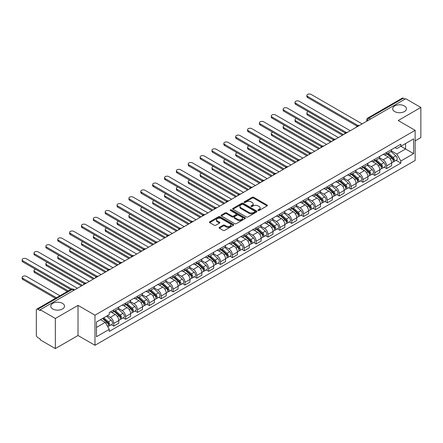 <?xml version="1.0" encoding="UTF-8"?>
<svg xmlns="http://www.w3.org/2000/svg" width="443" height="443" viewBox="0 0 443 443"><rect width="100%" height="100%" fill="white"/><g stroke="black" fill="none" stroke-linecap="round" stroke-linejoin="round"><path stroke-width="0.66" d="M258.119 210.469A0.736 0.426 0 0 0 259.166 210.469L267.101 205.89A1.058 0.609 0 0 0 267.406 205.458A1.058 0.609 0 0 0 267.101 205.026L253.662 197.273A1.058 0.609 0 0 0 252.167 197.273L244.237 201.847A0.736 0.426 0 0 0 244.021 202.152A0.736 0.426 0 0 0 244.237 202.451A0.736 0.426 0 0 0 245.284 202.451L246.308 201.858A3.378 1.949 0 0 1 251.087 201.858L252.205 202.506A3.378 1.949 0 0 1 253.197 203.885A3.378 1.949 0 0 1 252.205 205.264L251.181 205.857A0.736 0.426 0 0 0 250.965 206.161A0.736 0.426 0 0 0 251.181 206.46A0.736 0.426 0 0 0 252.222 206.46L253.252 205.868A3.378 1.949 0 0 1 258.031 205.868L259.149 206.516A3.378 1.949 0 0 1 260.135 207.894A3.378 1.949 0 0 1 259.149 209.273L258.119 209.866A0.736 0.426 0 0 0 257.904 210.17A0.736 0.426 0 0 0 258.119 210.469L258.119 209.866M62.496 303.366A6.883 3.976 0 0 0 54.998 302.503A6.883 3.976 0 0 0 50.746 306.174A6.883 3.976 0 0 0 52.761 308.987A6.883 3.976 0 0 0 60.265 309.845A6.883 3.976 0 0 0 64.512 306.174A6.883 3.976 0 0 0 62.496 303.366M404.42 105.955A6.883 3.976 0 0 0 396.922 105.096A6.883 3.976 0 0 0 392.67 108.768A6.883 3.976 0 0 0 394.691 111.575A6.883 3.976 0 0 0 402.189 112.439A6.883 3.976 0 0 0 406.441 108.768A6.883 3.976 0 0 0 404.42 105.955M219.396 227.353A1.058 0.609 0 0 0 219.091 227.785A1.058 0.609 0 0 0 219.396 228.217L223.167 230.393A1.058 0.609 0 0 0 224.662 230.393L233.467 225.304A1.058 0.609 0 0 0 233.777 224.878A1.058 0.609 0 0 0 233.467 224.446L220.033 216.688A1.058 0.609 0 0 0 218.537 216.688L209.733 221.771A1.058 0.609 0 0 0 209.423 222.203A1.058 0.609 0 0 0 209.733 222.635L214.285 225.266A1.058 0.609 0 0 0 215.78 225.266L219.545 223.089A1.058 0.609 0 0 0 219.855 222.657A1.058 0.609 0 0 0 219.545 222.225L217.291 220.919A2.824 1.628 0 0 1 216.461 219.767A2.824 1.628 0 0 1 218.205 218.261A2.824 1.628 0 0 1 221.284 218.615L230.127 223.721A2.824 1.628 0 0 1 230.958 224.878A2.824 1.628 0 0 1 229.214 226.384A2.824 1.628 0 0 1 226.135 226.03L224.662 225.177A1.058 0.609 0 0 0 223.167 225.177L219.396 227.353L219.396 228.217M94.974 315.178L78.012 305.388L55.347 318.467L40.213 309.735L405.716 98.711L420.85 107.45L398.185 120.535L415.146 130.325L94.974 315.178L94.974 345.296L415.146 160.449L415.146 130.325M246.386 216.987A1.058 0.609 0 0 0 247.875 216.987L256.685 211.904A1.058 0.609 0 0 0 256.995 211.472A1.058 0.609 0 0 0 256.685 211.04L243.246 203.282A1.058 0.609 0 0 0 241.756 203.282L232.946 208.371A1.058 0.609 0 0 0 232.636 208.797A1.058 0.609 0 0 0 232.946 209.229L246.386 216.987M230.665 210.63A0.736 0.426 0 0 1 231.418 210.735L231.418 209.855L245.079 217.74A1.058 0.609 0 0 1 245.389 218.172A1.058 0.609 0 0 1 245.079 218.604L236.269 223.693A1.058 0.609 0 0 1 234.773 223.693L221.339 215.935L221.339 215.071A1.058 0.609 0 0 0 221.029 215.503A1.058 0.609 0 0 0 221.339 215.935M221.339 215.071L225.11 212.895A1.058 0.609 0 0 1 226.6 212.895L232.049 216.04A1.058 0.609 0 0 0 233.544 216.04L236.047 214.595A1.058 0.609 0 0 0 236.352 214.163A1.058 0.609 0 0 0 236.047 213.736L230.371 210.458A0.736 0.426 0 0 1 230.155 210.159A0.736 0.426 0 0 1 230.609 209.76A0.736 0.426 0 0 1 231.418 209.855M55.347 318.467L55.347 348.591L40.213 339.853L40.213 338.973L37.854 337.616A2.149 1.24 -120 0 1 36.337 334.98L36.337 310.128A2.149 1.24 -120 0 1 36.78 309.142L71.234 289.251A2.149 1.24 60 0 1 72.309 289.357L37.854 309.247A2.149 1.24 -120 0 0 36.78 309.142M415.146 140.863L420.85 137.568L420.85 107.45M55.347 348.591L78.012 335.506L94.974 345.296M40.213 309.735L40.213 310.609L37.854 309.247M370.503 119.04L368.908 118.12A2.149 1.24 60 0 0 367.834 118.015L402.283 98.124A2.149 1.24 60 0 1 403.357 98.23L368.908 118.12A2.149 1.24 120 0 0 367.385 120.756L367.385 120.839M404.957 99.149L403.357 98.23M386.628 152.409A4.945 2.857 60 0 1 385.604 154.635L390.621 151.733A4.945 2.857 -120 0 0 391.645 149.512M379.501 157.741L383.129 159.829A4.945 2.857 60 0 1 386.628 165.892L391.645 162.991A4.945 2.857 -120 0 0 388.146 156.933L384.557 154.862M391.645 162.991L391.645 165.671L386.628 168.567L384.219 167.183M385.604 154.635A4.945 2.857 60 0 1 383.167 154.408M386.628 165.892L386.628 168.567M374.761 159.258A4.945 2.857 60 0 1 373.737 161.479L378.759 158.583A4.945 2.857 -120 0 0 379.784 156.362M372.358 174.027L374.761 175.417L379.784 172.521L379.784 169.841A4.945 2.857 -120 0 0 376.284 163.783L372.69 161.712M373.737 161.479A4.945 2.857 60 0 1 371.3 161.258M367.64 164.586L371.267 166.679A4.945 2.857 60 0 1 374.761 172.742L374.761 175.417M362.9 166.108A4.945 2.857 60 0 1 361.876 168.329L366.893 165.433A4.945 2.857 -120 0 0 367.917 163.212M360.491 180.877L362.9 182.267L367.917 179.371L367.917 176.691A4.945 2.857 -120 0 0 364.417 170.633L360.829 168.556M361.876 168.329A4.945 2.857 60 0 1 359.439 168.107M355.773 171.435L359.4 173.529A4.945 2.857 60 0 1 362.9 179.592L362.9 182.267M351.033 172.958A4.945 2.857 60 0 1 350.009 175.179L355.031 172.283A4.945 2.857 -120 0 0 356.056 170.062M348.63 187.727L351.033 189.117L356.056 186.221L356.056 183.54A4.945 2.857 -120 0 0 352.556 177.482L348.962 175.406M350.009 175.179A4.945 2.857 60 0 1 347.572 174.957M343.912 178.285L347.539 180.379A4.945 2.857 60 0 1 351.033 186.442L351.033 189.117M339.172 179.808A4.945 2.857 60 0 1 338.147 182.029L343.164 179.133A4.945 2.857 -120 0 0 344.189 176.912M336.763 194.577L339.172 195.967L344.189 193.07L344.189 190.39A4.945 2.857 -120 0 0 340.695 184.332L337.101 182.256M338.147 182.029A4.945 2.857 60 0 1 335.711 181.807M332.045 185.135L335.672 187.228A4.945 2.857 60 0 1 339.172 193.292L339.172 195.967M327.305 186.658A4.945 2.857 60 0 1 326.281 188.879L331.303 185.982A4.945 2.857 -120 0 0 332.328 183.762M324.902 201.427L327.305 202.816L332.328 199.92L332.328 197.24A4.945 2.857 -120 0 0 328.828 191.182L325.234 189.106M326.281 188.879A4.945 2.857 60 0 1 323.85 188.657M320.184 191.985L323.811 194.078A4.945 2.857 60 0 1 327.305 200.136L327.305 202.816M315.444 193.508A4.945 2.857 60 0 1 314.419 195.728L319.436 192.832A4.945 2.857 -120 0 0 320.461 190.612M313.035 208.276L315.444 209.666L320.461 206.77L320.461 204.09A4.945 2.857 -120 0 0 316.966 198.032L313.373 195.956M314.419 195.728A4.945 2.857 60 0 1 311.983 195.507M308.317 198.835L311.944 200.928A4.945 2.857 60 0 1 315.444 206.986L315.444 209.666M303.577 200.358A4.945 2.857 60 0 1 302.552 202.578L307.575 199.682A4.945 2.857 -120 0 0 308.599 197.462M301.174 215.126L303.577 216.516L308.599 213.62L308.599 210.94A4.945 2.857 -120 0 0 305.1 204.882L301.506 202.805M302.552 202.578A4.945 2.857 60 0 1 300.121 202.357M296.456 205.685L300.083 207.778A4.945 2.857 60 0 1 303.577 213.836L303.577 216.516M291.715 207.208A4.945 2.857 60 0 1 290.691 209.428L295.708 206.532A4.945 2.857 -120 0 0 296.732 204.312M289.307 221.976L291.715 223.366L296.732 220.47L296.732 217.79A4.945 2.857 -120 0 0 293.238 211.732L289.644 209.655M290.691 209.428A4.945 2.857 60 0 1 288.255 209.207M284.594 212.535L288.216 214.628A4.945 2.857 60 0 1 291.715 220.686L291.715 223.366M279.849 214.058A4.945 2.857 60 0 1 278.824 216.278L283.847 213.382A4.945 2.857 -120 0 0 284.871 211.161M277.445 228.826L279.849 230.216L284.871 227.32L284.871 224.64A4.945 2.857 -120 0 0 281.371 218.582L277.778 216.505M278.824 216.278A4.945 2.857 60 0 1 276.393 216.057M272.727 219.385L276.354 221.478A4.945 2.857 60 0 1 279.849 227.536L279.849 230.216M267.987 220.907A4.945 2.857 60 0 1 266.963 223.128L271.98 220.232A4.945 2.857 -120 0 0 273.004 218.011M265.579 235.676L267.987 237.066L273.004 234.17L273.004 231.49A4.945 2.857 -120 0 0 269.51 225.432L265.916 223.355M266.963 223.128A4.945 2.857 60 0 1 264.526 222.907M260.866 226.235L264.488 228.328A4.945 2.857 60 0 1 267.987 234.386L267.987 237.066M256.12 227.757A4.945 2.857 60 0 1 255.096 229.978L260.119 227.082A4.945 2.857 -120 0 0 261.143 224.861M253.717 242.526L256.126 243.916L261.143 241.02L261.143 238.34A4.945 2.857 -120 0 0 257.643 232.282L254.049 230.205M255.096 229.978A4.945 2.857 60 0 1 252.665 229.756M248.999 233.084L252.626 235.178A4.945 2.857 60 0 1 256.126 241.236L256.126 243.916M244.259 234.607A4.945 2.857 60 0 1 243.235 236.828L248.252 233.932A4.945 2.857 -120 0 0 249.276 231.711M241.85 249.376L244.259 250.766L249.276 247.864L249.276 245.189A4.945 2.857 -120 0 0 245.782 239.131L242.188 237.055M243.235 236.828A4.945 2.857 60 0 1 240.798 236.606M237.138 239.934L240.759 242.028A4.945 2.857 60 0 1 244.259 248.086L244.259 250.766M232.398 241.457A4.945 2.857 60 0 1 231.373 243.678L236.39 240.782A4.945 2.857 -120 0 0 237.415 238.555M229.989 256.226L232.398 257.616L237.415 254.714L237.415 252.039A4.945 2.857 -120 0 0 233.915 245.981L230.321 243.905M231.373 243.678A4.945 2.857 60 0 1 228.937 243.456M225.271 246.784L228.898 248.877A4.945 2.857 60 0 1 232.398 254.935L232.398 257.616M220.531 248.307A4.945 2.857 60 0 1 219.506 250.528L224.523 247.626A4.945 2.857 -120 0 0 225.548 245.405M218.122 263.076L220.531 264.465L225.553 261.564L225.553 258.889A4.945 2.857 -120 0 0 222.054 252.826L218.46 250.755M219.506 250.528A4.945 2.857 60 0 1 217.07 250.301M213.41 253.634L217.031 255.727A4.945 2.857 60 0 1 220.531 261.785L220.531 264.465M208.67 255.157A4.945 2.857 60 0 1 207.645 257.377L212.662 254.476A4.945 2.857 -120 0 0 213.687 252.255M206.261 269.925L208.67 271.315L213.687 268.414L213.687 265.739A4.945 2.857 -120 0 0 210.187 259.676L206.593 257.604M207.645 257.377A4.945 2.857 60 0 1 205.209 257.15M201.543 260.484L205.17 262.577A4.945 2.857 60 0 1 208.67 268.635L208.67 271.315M196.803 262.007A4.945 2.857 60 0 1 195.778 264.227L200.801 261.326A4.945 2.857 -120 0 0 201.825 259.105M194.399 276.775L196.803 278.165L201.825 275.264L201.825 272.589A4.945 2.857 -120 0 0 198.326 266.525L194.732 264.454M195.778 264.227A4.945 2.857 60 0 1 193.342 264M189.682 267.334L193.303 269.427A4.945 2.857 60 0 1 196.803 275.485L196.803 278.165M184.941 268.857A4.945 2.857 60 0 1 183.917 271.077L188.934 268.176A4.945 2.857 -120 0 0 189.958 265.955M182.533 283.625L184.941 285.015L189.958 282.113L189.958 279.439A4.945 2.857 -120 0 0 186.459 273.375L182.87 271.304M183.917 271.077A4.945 2.857 60 0 1 181.48 270.85M177.815 274.184L181.442 276.277A4.945 2.857 60 0 1 184.941 282.335L184.941 285.015M173.075 275.707A4.945 2.857 60 0 1 172.05 277.927L177.073 275.025A4.945 2.857 -120 0 0 178.097 272.805M170.671 290.475L173.075 291.859L178.097 288.963L178.097 286.283A4.945 2.857 -120 0 0 174.597 280.225L171.004 278.154M172.05 277.927A4.945 2.857 60 0 1 169.614 277.7M165.953 281.034L169.575 283.127A4.945 2.857 60 0 1 173.075 289.185L173.075 291.859M161.213 282.551A4.945 2.857 60 0 1 160.189 284.777L165.206 281.875A4.945 2.857 -120 0 0 166.23 279.655M158.804 297.325L161.213 298.709L166.23 295.813L166.23 293.133A4.945 2.857 -120 0 0 162.731 287.075L159.142 285.004M160.189 284.777A4.945 2.857 60 0 1 157.752 284.55M154.086 287.884L157.714 289.977A4.945 2.857 60 0 1 161.213 296.035L161.213 298.709M149.346 289.401A4.945 2.857 60 0 1 148.322 291.621L153.344 288.725A4.945 2.857 -120 0 0 154.369 286.505M146.943 304.169L149.346 305.559L154.369 302.663L154.369 299.983A4.945 2.857 -120 0 0 150.869 293.925L147.275 291.854M148.322 291.621A4.945 2.857 60 0 1 145.885 291.4M142.225 294.728L145.847 296.821A4.945 2.857 60 0 1 149.346 302.885L149.346 305.559M137.485 296.251A4.945 2.857 60 0 1 136.461 298.471L141.478 295.575A4.945 2.857 -120 0 0 142.502 293.355M135.076 311.019L137.485 312.409L142.502 309.513L142.502 306.833A4.945 2.857 -120 0 0 139.002 300.775L135.414 298.704M136.461 298.471A4.945 2.857 60 0 1 134.024 298.25M130.358 301.578L133.985 303.671A4.945 2.857 60 0 1 137.485 309.735L137.485 312.409M125.618 303.101A4.945 2.857 60 0 1 124.594 305.321L129.616 302.425A4.945 2.857 -120 0 0 130.641 300.204M123.215 317.869L125.618 319.259L130.641 316.363L130.641 313.683A4.945 2.857 -120 0 0 127.141 307.625L123.547 305.548M124.594 305.321A4.945 2.857 60 0 1 122.157 305.1M118.497 308.428L122.118 310.521A4.945 2.857 60 0 1 125.618 316.584L125.618 319.259M113.757 309.95A4.945 2.857 60 0 1 112.732 312.171L117.749 309.275A4.945 2.857 -120 0 0 118.774 307.054M111.348 324.719L113.757 326.109L118.774 323.213L118.774 320.533A4.945 2.857 -120 0 0 115.274 314.475L111.686 312.398M112.732 312.171A4.945 2.857 60 0 1 110.296 311.95M107.367 315.704L110.257 317.371A4.945 2.857 60 0 1 113.757 323.434L113.757 326.109M395.029 147.558L396.817 148.593L413.624 138.886L405.561 143.543L405.561 148.986L396.817 154.037L391.368 150.891M96.491 327.427L105.24 322.377L109.266 329.359L96.491 336.735L96.491 321.983L109.266 314.608L109.266 312.542L400.849 144.202L400.849 146.262L413.624 153.638L400.849 161.019L396.817 154.037M413.624 138.886L413.624 153.638M109.266 329.359L109.266 331.425L400.849 163.079L400.849 161.019M78.012 305.388L78.012 335.506M105.24 322.377L100.522 319.658M396.086 160.333L400.849 163.079M258.419 210.575L259.149 210.154A3.378 1.949 0 0 0 260.135 208.775L260.135 207.894M253.197 203.885L253.197 204.766A3.378 1.949 0 0 1 252.205 206.145L251.474 206.565M267.085 205.901L253.662 198.148A1.058 0.609 0 0 0 252.167 198.148L244.53 202.556M256.669 211.909L243.246 204.162A1.058 0.609 0 0 0 241.756 204.162L232.963 209.24M254.819 211.776A0.736 0.426 0 0 0 255.035 211.472A0.736 0.426 0 0 0 254.819 211.173L243.024 204.361A0.736 0.426 0 0 0 241.978 204.361L240.898 204.987A3.378 1.949 0 0 0 239.907 206.366A3.378 1.949 0 0 0 240.898 207.745L248.96 212.396A3.378 1.949 0 0 0 253.734 212.396L254.819 211.776L254.819 212.651A0.736 0.426 0 0 0 255.035 212.352L255.035 211.472M239.907 206.366L239.907 207.241A3.378 1.949 0 0 0 240.898 208.62L240.898 207.745M254.819 212.651L253.734 213.277A3.378 1.949 0 0 1 248.96 213.277L240.898 208.62M221.35 215.94L225.11 213.77L225.11 212.895M236.352 214.163L236.352 215.043A1.058 0.609 0 0 1 236.047 215.475L233.544 216.92A1.058 0.609 0 0 1 232.049 216.92L226.6 213.77A1.058 0.609 0 0 0 225.11 213.77M231.418 210.735L245.062 218.615M237.703 219.307A2.824 1.628 0 0 0 240.782 219.656A2.824 1.628 0 0 0 242.526 218.15A2.824 1.628 0 0 0 241.701 216.998L238.583 215.198A1.058 0.609 0 0 0 237.088 215.198L234.591 216.644A1.058 0.609 0 0 0 234.281 217.076A1.058 0.609 0 0 0 234.591 217.507L237.703 219.307L237.703 220.182A2.824 1.628 0 0 0 240.782 220.536A2.824 1.628 0 0 0 242.526 219.03L242.526 218.15M234.281 217.076L234.281 217.95A1.058 0.609 0 0 0 234.591 218.382L234.591 217.507M237.703 220.182L234.591 218.382M230.958 224.878L230.958 225.753A2.824 1.628 0 0 1 229.214 227.259A2.824 1.628 0 0 1 226.135 226.905L224.662 226.057A1.058 0.609 0 0 0 223.167 226.057L219.412 228.223M216.461 219.767L216.461 220.647A2.824 1.628 0 0 0 217.291 221.799L217.291 220.919M219.534 223.095L217.291 221.799M233.455 225.315L220.033 217.563A1.058 0.609 0 0 0 218.537 217.563L209.744 222.641L209.733 221.771M386.972 153.843L391.806 158.157A2.691 1.55 60 0 1 392.648 162.315L391.645 162.891M387.099 153.959L389.375 155.271M308.328 111.686A2.475 1.429 -0 0 0 306.883 112.982A2.475 1.429 -0 0 0 307.608 113.989L343.43 134.672M387.459 153.56L392.836 158.361A1.29 0.748 60 0 1 393.24 160.355A1.29 0.748 60 0 1 393.124 160.405M388.262 153.095L393.096 157.409A2.691 1.55 60 0 1 393.943 161.568A2.691 1.55 60 0 1 393.129 161.656M390.959 151.478L395.837 155.831A2.691 1.55 60 0 1 396.679 159.989L393.943 161.568M342.439 135.242L307.608 115.136A2.475 1.429 180 0 1 306.883 114.122L306.883 112.982M357.025 126.1L307.608 97.571A2.475 1.429 180 0 1 306.883 96.563L306.883 95.417A2.475 1.429 -0 0 0 307.608 96.43L358.005 125.524M362.136 123.868L311.108 94.409A2.475 1.429 -0 0 0 308.411 94.099A2.475 1.429 -0 0 0 306.883 95.417M375.105 160.693L379.939 165.006A2.691 1.55 60 0 1 380.786 169.165L379.784 169.741M375.232 160.803L377.508 162.121M296.461 118.536A2.475 1.429 -0 0 0 295.021 119.831A2.475 1.429 -0 0 0 295.747 120.839L331.563 141.522M375.592 160.41L380.974 165.211A1.29 0.748 60 0 1 381.379 167.205A1.29 0.748 60 0 1 381.262 167.255M376.4 159.945L381.235 164.259A2.691 1.55 60 0 1 382.076 168.418A2.691 1.55 60 0 1 381.268 168.506M379.097 158.328L383.97 162.681A2.691 1.55 60 0 1 384.817 166.834L382.076 168.418M330.578 142.092L295.747 121.986A2.475 1.429 180 0 1 295.021 120.972L295.021 119.831M363.243 167.543L368.078 171.856A2.691 1.55 60 0 1 368.919 176.015L367.917 176.591M363.371 167.653L365.647 168.971M284.6 125.386A2.475 1.429 -0 0 0 283.16 126.681A2.475 1.429 -0 0 0 283.88 127.689L319.702 148.372M363.731 167.26L369.108 172.061A1.29 0.748 60 0 1 369.512 174.055A1.29 0.748 60 0 1 369.396 174.105M364.534 166.795L369.368 171.109A2.691 1.55 60 0 1 370.215 175.267A2.691 1.55 60 0 1 369.401 175.35M367.23 165.178L372.109 169.531A2.691 1.55 60 0 1 372.951 173.684L370.215 175.267M318.711 148.942L283.88 128.835A2.475 1.429 180 0 1 283.16 127.822L283.16 126.681M345.163 132.95L295.747 104.421A2.475 1.429 180 0 1 295.021 103.413L295.021 102.267A2.475 1.429 -0 0 0 295.747 103.28L346.144 132.374M350.275 130.718L299.246 101.259A2.475 1.429 -0 0 0 296.55 100.949A2.475 1.429 -0 0 0 295.021 102.267M333.297 139.8L283.88 111.271A2.475 1.429 180 0 1 283.16 110.257L283.16 109.116A2.475 1.429 -0 0 0 283.88 110.13L334.277 139.224M338.413 137.568L287.38 108.109A2.475 1.429 -0 0 0 284.683 107.799A2.475 1.429 -0 0 0 283.16 109.116M351.377 174.392L356.211 178.706A2.691 1.55 60 0 1 357.058 182.865L356.056 183.441M351.504 174.503L353.78 175.821M272.738 132.236A2.475 1.429 -0 0 0 271.293 133.531A2.475 1.429 -0 0 0 272.019 134.539L307.835 155.222M351.864 174.11L357.246 178.911A1.29 0.748 60 0 1 357.651 180.905A1.29 0.748 60 0 1 357.534 180.954M352.672 173.645L357.507 177.959A2.691 1.55 60 0 1 358.348 182.117A2.691 1.55 60 0 1 357.54 182.2M355.369 172.028L360.242 176.38A2.691 1.55 60 0 1 361.089 180.534L358.348 182.117M306.849 155.792L272.019 135.68A2.475 1.429 180 0 1 271.293 134.672L271.293 133.531M339.515 181.242L344.349 185.556A2.691 1.55 60 0 1 345.191 189.715L344.189 190.291M339.643 181.353L341.918 182.671M260.872 139.08A2.475 1.429 -0 0 0 259.432 140.381A2.475 1.429 -0 0 0 260.152 141.389L295.974 162.072M340.002 180.96L345.379 185.761A1.29 0.748 60 0 1 345.789 187.754A1.29 0.748 60 0 1 345.667 187.804M340.805 180.495L345.64 184.809A2.691 1.55 60 0 1 346.487 188.967A2.691 1.55 60 0 1 345.673 189.05M343.502 178.878L348.381 183.225A2.691 1.55 60 0 1 349.222 187.383L346.487 188.967M294.983 162.642L260.152 142.53A2.475 1.429 180 0 1 259.432 141.522L259.432 140.381M327.648 188.092L332.483 192.406A2.691 1.55 60 0 1 333.33 196.565L332.328 197.141M327.776 188.203L330.052 189.521M249.01 145.93A2.475 1.429 -0 0 0 247.565 147.231A2.475 1.429 -0 0 0 248.29 148.239L284.113 168.921M328.136 187.81L333.518 192.611A1.29 0.748 60 0 1 333.922 194.604A1.29 0.748 60 0 1 333.806 194.649M328.944 187.345L333.778 191.658A2.691 1.55 60 0 1 334.62 195.817A2.691 1.55 60 0 1 333.812 195.9M331.641 185.728L336.514 190.075A2.691 1.55 60 0 1 337.361 194.233L334.62 195.817M283.121 169.492L248.29 149.38A2.475 1.429 180 0 1 247.565 148.372L247.565 147.231M321.435 146.65L272.019 118.12A2.475 1.429 180 0 1 271.293 117.107L271.293 115.966A2.475 1.429 -0 0 0 272.019 116.98L322.415 146.074M326.546 144.418L275.518 114.958A2.475 1.429 -0 0 0 272.822 114.648A2.475 1.429 -0 0 0 271.293 115.966M309.568 153.499L260.152 124.97A2.475 1.429 180 0 1 259.432 123.957L259.432 122.816A2.475 1.429 -0 0 0 260.152 123.83L310.554 152.924M314.685 151.268L263.651 121.808A2.475 1.429 -0 0 0 260.955 121.498A2.475 1.429 -0 0 0 259.432 122.816M297.707 160.349L248.29 131.82A2.475 1.429 180 0 1 247.565 130.807L247.565 129.666A2.475 1.429 -0 0 0 248.29 130.679L298.687 159.773M302.818 158.118L251.79 128.658A2.475 1.429 -0 0 0 249.093 128.348A2.475 1.429 -0 0 0 247.565 129.666M315.787 194.942L320.621 199.256A2.691 1.55 60 0 1 321.463 203.409L320.461 203.99M315.914 195.053L318.19 196.365M237.143 152.78A2.475 1.429 -0 0 0 235.704 154.081A2.475 1.429 -0 0 0 236.424 155.089L272.246 175.771M316.274 194.66L321.651 199.461A1.29 0.748 60 0 1 322.061 201.454A1.29 0.748 60 0 1 321.939 201.499M317.077 194.195L321.911 198.508A2.691 1.55 60 0 1 322.759 202.667A2.691 1.55 60 0 1 321.945 202.75M319.774 192.578L324.653 196.925A2.691 1.55 60 0 1 325.494 201.083L322.759 202.667M271.254 176.342L236.424 156.229A2.475 1.429 180 0 1 235.704 155.222L235.704 154.081M285.84 167.199L236.424 138.67A2.475 1.429 180 0 1 235.704 137.657L235.704 136.516A2.475 1.429 -0 0 0 236.424 137.524L286.826 166.623M290.957 164.968L239.923 135.508A2.475 1.429 -0 0 0 237.226 135.198A2.475 1.429 -0 0 0 235.704 136.516M303.92 201.792L308.754 206.106A2.691 1.55 60 0 1 309.602 210.259L308.599 210.84M304.048 201.903L306.323 203.215M225.282 159.63A2.475 1.429 -0 0 0 223.837 160.931A2.475 1.429 -0 0 0 224.562 161.939L260.384 182.621M304.407 201.51L309.79 206.311A1.29 0.748 60 0 1 310.194 208.304A1.29 0.748 60 0 1 310.078 208.348M305.216 201.044L310.05 205.358A2.691 1.55 60 0 1 310.892 209.517A2.691 1.55 60 0 1 310.083 209.6M307.913 199.428L312.786 203.774A2.691 1.55 60 0 1 313.633 207.933L310.892 209.517M259.393 183.192L224.562 163.079A2.475 1.429 180 0 1 223.837 162.072L223.837 160.931M273.979 174.049L224.562 145.52A2.475 1.429 180 0 1 223.837 144.507L223.837 143.366A2.475 1.429 -0 0 0 224.562 144.374L274.959 173.473M279.09 171.818L228.062 142.358A2.475 1.429 -0 0 0 225.365 142.048A2.475 1.429 -0 0 0 223.837 143.366M292.059 208.642L296.893 212.956A2.691 1.55 60 0 1 297.735 217.109L296.732 217.69M292.186 208.753L294.462 210.065M213.415 166.479A2.475 1.429 -0 0 0 211.975 167.781A2.475 1.429 -0 0 0 212.695 168.789L248.517 189.471M292.546 208.36L297.923 213.155A1.29 0.748 60 0 1 298.333 215.154A1.29 0.748 60 0 1 298.211 215.198M293.349 207.894L298.183 212.208A2.691 1.55 60 0 1 299.031 216.367A2.691 1.55 60 0 1 298.217 216.45M296.046 206.272L300.924 210.624A2.691 1.55 60 0 1 301.766 214.783L299.031 216.367M247.532 190.041L212.695 169.929A2.475 1.429 180 0 1 211.975 168.921L211.975 167.781M262.112 180.899L212.695 152.37A2.475 1.429 180 0 1 211.975 151.356L211.975 150.216A2.475 1.429 -0 0 0 212.695 151.224L263.098 180.323M267.229 178.667L216.195 149.208A2.475 1.429 -0 0 0 213.498 148.898A2.475 1.429 -0 0 0 211.975 150.216M280.192 215.486L285.026 219.8A2.691 1.55 60 0 1 285.873 223.959L284.871 224.54M280.325 215.603L282.595 216.915M201.554 173.329A2.475 1.429 -0 0 0 200.109 174.631A2.475 1.429 -0 0 0 200.834 175.638L236.656 196.321M280.679 215.209L286.062 220.005A1.29 0.748 60 0 1 286.466 222.004A1.29 0.748 60 0 1 286.35 222.048M281.488 214.744L286.322 219.058A2.691 1.55 60 0 1 287.164 223.217A2.691 1.55 60 0 1 286.355 223.3M284.185 213.122L289.058 217.474A2.691 1.55 60 0 1 289.905 221.633L287.164 223.217M235.665 196.891L200.834 176.779A2.475 1.429 180 0 1 200.109 175.771L200.109 174.631M250.251 187.749L200.834 159.214A2.475 1.429 180 0 1 200.109 158.206L200.109 157.066A2.475 1.429 -0 0 0 200.834 158.073L251.231 187.173M255.362 185.517L204.334 156.058A2.475 1.429 -0 0 0 201.637 155.748A2.475 1.429 -0 0 0 200.109 157.066M268.331 222.336L273.165 226.65A2.691 1.55 60 0 1 274.007 230.809L273.004 231.39M268.458 222.452L270.734 223.765M189.687 180.179A2.475 1.429 -0 0 0 188.247 181.48A2.475 1.429 -0 0 0 188.973 182.488L224.789 203.171M268.818 222.059L274.195 226.855A1.29 0.748 60 0 1 274.605 228.854A1.29 0.748 60 0 1 274.483 228.898M269.621 221.594L274.455 225.908A2.691 1.55 60 0 1 275.302 230.061A2.691 1.55 60 0 1 274.488 230.15M272.318 219.972L277.196 224.324A2.691 1.55 60 0 1 278.038 228.483L275.302 230.061M223.804 203.741L188.973 183.629A2.475 1.429 180 0 1 188.247 182.621L188.247 181.48M238.384 194.599L188.973 166.064A2.475 1.429 180 0 1 188.247 165.056L188.247 163.916A2.475 1.429 -0 0 0 188.973 164.923L239.37 194.023M243.5 192.367L192.467 162.908A2.475 1.429 -0 0 0 189.77 162.598A2.475 1.429 -0 0 0 188.247 163.916M256.464 229.186L261.298 233.5A2.691 1.55 60 0 1 262.145 237.658L261.143 238.24M256.597 229.302L258.873 230.615M177.826 187.029A2.475 1.429 -0 0 0 176.38 188.33A2.475 1.429 -0 0 0 177.106 189.338L212.928 210.021M256.957 228.909L262.334 233.705A1.29 0.748 60 0 1 262.738 235.704A1.29 0.748 60 0 1 262.621 235.748M257.76 228.444L262.594 232.758A2.691 1.55 60 0 1 263.435 236.911A2.691 1.55 60 0 1 262.627 236.999M260.456 226.822L265.329 231.174A2.691 1.55 60 0 1 266.177 235.333L263.435 236.911M211.937 210.591L177.106 190.479A2.475 1.429 180 0 1 176.38 189.471L176.38 188.33M226.523 201.443L177.106 172.914A2.475 1.429 180 0 1 176.38 171.906L176.38 170.765A2.475 1.429 -0 0 0 177.106 171.773L227.503 200.873M231.634 199.217L180.606 169.752A2.475 1.429 -0 0 0 177.909 169.447A2.475 1.429 -0 0 0 176.38 170.765M244.602 236.036L249.437 240.35A2.691 1.55 60 0 1 250.278 244.508L249.276 245.09M244.73 236.152L247.006 237.465M165.959 193.879A2.475 1.429 -0 0 0 164.519 195.175A2.475 1.429 -0 0 0 165.245 196.188L201.061 216.865M245.09 235.754L250.472 240.555A1.29 0.748 60 0 1 250.876 242.554A1.29 0.748 60 0 1 250.755 242.598M245.893 235.294L250.727 239.608A2.691 1.55 60 0 1 251.574 243.761A2.691 1.55 60 0 1 250.76 243.849M248.589 233.671L253.468 238.024A2.691 1.55 60 0 1 254.31 242.183L251.574 243.761M200.075 217.441L165.245 197.329A2.475 1.429 180 0 1 164.519 196.321L164.519 195.175M214.656 208.293L165.245 179.764A2.475 1.429 180 0 1 164.519 178.756L164.519 177.615A2.475 1.429 -0 0 0 165.245 178.623L215.641 207.723M219.772 206.067L168.739 176.602A2.475 1.429 -0 0 0 166.047 176.292A2.475 1.429 -0 0 0 164.519 177.615M232.741 242.886L237.575 247.2A2.691 1.55 60 0 1 238.417 251.358L237.415 251.94M232.868 243.002L235.144 244.314M154.098 200.729A2.475 1.429 -0 0 0 152.652 202.025A2.475 1.429 -0 0 0 153.378 203.038L189.2 223.715M233.228 242.603L238.605 247.404A1.29 0.748 60 0 1 239.01 249.403A1.29 0.748 60 0 1 238.893 249.448M234.031 242.138L238.866 246.452A2.691 1.55 60 0 1 239.707 250.611A2.691 1.55 60 0 1 238.899 250.699M236.728 240.521L241.601 244.874A2.691 1.55 60 0 1 242.448 249.032L239.707 250.611M188.209 224.285L153.378 204.179A2.475 1.429 180 0 1 152.652 203.171L152.652 202.025M202.794 215.143L153.378 186.614A2.475 1.429 180 0 1 152.652 185.606L152.652 184.465A2.475 1.429 -0 0 0 153.378 185.473L203.774 214.573M207.905 212.917L156.877 183.452A2.475 1.429 -0 0 0 154.181 183.142A2.475 1.429 -0 0 0 152.652 184.465M220.874 249.736L225.708 254.049A2.691 1.55 60 0 1 226.55 258.208L225.548 258.79M221.002 249.852L223.278 251.164M142.231 207.579A2.475 1.429 -0 0 0 140.791 208.874A2.475 1.429 -0 0 0 141.516 209.888L177.333 230.565M221.362 249.453L226.744 254.254A1.29 0.748 60 0 1 227.148 256.253A1.29 0.748 60 0 1 227.026 256.298M222.17 248.988L227.004 253.302A2.691 1.55 60 0 1 227.846 257.461A2.691 1.55 60 0 1 227.032 257.549M224.861 247.371L229.74 251.724A2.691 1.55 60 0 1 230.581 255.882L227.846 257.461M176.347 231.135L141.516 211.029A2.475 1.429 180 0 1 140.791 210.021L140.791 208.874M190.927 221.993L141.516 193.464A2.475 1.429 180 0 1 140.791 192.456L140.791 191.315A2.475 1.429 -0 0 0 141.516 192.323L191.913 221.422M196.044 219.767L145.011 190.302A2.475 1.429 -0 0 0 142.319 189.992A2.475 1.429 -0 0 0 140.791 191.315M209.013 256.586L213.847 260.899A2.691 1.55 60 0 1 214.689 265.058L213.687 265.639M209.14 256.702L211.416 258.014M130.369 214.429A2.475 1.429 -0 0 0 128.924 215.724A2.475 1.429 -0 0 0 129.649 216.738L165.472 237.415M209.5 256.303L214.877 261.104A1.29 0.748 60 0 1 215.281 263.103A1.29 0.748 60 0 1 215.165 263.148M210.303 255.838L215.137 260.152A2.691 1.55 60 0 1 215.979 264.31A2.691 1.55 60 0 1 215.171 264.399M213 254.221L217.873 258.574A2.691 1.55 60 0 1 218.72 262.732L215.979 264.31M164.48 237.985L129.649 217.878A2.475 1.429 180 0 1 128.924 216.865L128.924 215.724M179.066 228.843L129.649 200.314A2.475 1.429 180 0 1 128.924 199.306L128.924 198.165A2.475 1.429 -0 0 0 129.649 199.173L180.046 228.267M184.177 226.617L133.149 197.152A2.475 1.429 -0 0 0 130.452 196.842A2.475 1.429 -0 0 0 128.924 198.165M197.146 263.435L201.98 267.749A2.691 1.55 60 0 1 202.828 271.908L201.82 272.489M197.273 263.552L199.549 264.864M118.502 221.279A2.475 1.429 -0 0 0 117.063 222.574A2.475 1.429 -0 0 0 117.788 223.588L153.605 244.265M197.633 263.153L203.016 267.954A1.29 0.748 60 0 1 203.42 269.948A1.29 0.748 60 0 1 203.304 269.997M198.442 262.688L203.276 267.002A2.691 1.55 60 0 1 204.118 271.16A2.691 1.55 60 0 1 203.304 271.249M201.133 261.071L206.012 265.423A2.691 1.55 60 0 1 206.853 269.582L204.118 271.16M152.619 244.835L117.788 224.728A2.475 1.429 180 0 1 117.063 223.715L117.063 222.574M167.199 235.693L117.788 207.163A2.475 1.429 180 0 1 117.063 206.156L117.063 205.015A2.475 1.429 -0 0 0 117.788 206.023L168.185 235.117M172.316 233.467L121.282 204.001A2.475 1.429 -0 0 0 118.591 203.691A2.475 1.429 -0 0 0 117.063 205.015M185.285 270.285L190.119 274.599A2.691 1.55 60 0 1 190.961 278.758L189.958 279.334M185.412 270.402L187.688 271.714M106.641 228.128A2.475 1.429 -0 0 0 105.196 229.424A2.475 1.429 -0 0 0 105.921 230.438L141.743 251.115M185.772 270.003L191.149 274.804A1.29 0.748 60 0 1 191.553 276.797A1.29 0.748 60 0 1 191.437 276.847M186.575 269.538L191.409 273.852A2.691 1.55 60 0 1 192.256 278.01A2.691 1.55 60 0 1 191.442 278.099M189.272 267.921L194.15 272.273A2.691 1.55 60 0 1 194.992 276.432L192.256 278.01M140.752 251.685L105.921 231.578A2.475 1.429 180 0 1 105.196 230.565L105.196 229.424M155.338 242.542L105.921 214.013A2.475 1.429 180 0 1 105.196 213.005L105.196 211.865A2.475 1.429 -0 0 0 105.921 212.873L156.318 241.967M160.449 240.316L109.421 210.851A2.475 1.429 -0 0 0 106.724 210.541A2.475 1.429 -0 0 0 105.196 211.865M173.418 277.135L178.252 281.449A2.691 1.55 60 0 1 179.099 285.608L178.092 286.184M173.545 277.252L175.821 278.564M94.774 234.978A2.475 1.429 -0 0 0 93.335 236.274A2.475 1.429 -0 0 0 94.06 237.287L129.877 257.964M173.905 276.853L179.288 281.654A1.29 0.748 60 0 1 179.692 283.647A1.29 0.748 60 0 1 179.576 283.697M174.714 276.388L179.548 280.701A2.691 1.55 60 0 1 180.39 284.86A2.691 1.55 60 0 1 179.576 284.949M177.405 274.771L182.283 279.123A2.691 1.55 60 0 1 183.125 283.282L180.39 284.86M128.891 258.535L94.06 238.428A2.475 1.429 180 0 1 93.335 237.415L93.335 236.274M143.471 249.392L94.06 220.863A2.475 1.429 180 0 1 93.335 219.855L93.335 218.709A2.475 1.429 -0 0 0 94.06 219.722L144.457 248.816M148.588 247.166L97.554 217.701A2.475 1.429 -0 0 0 94.863 217.391A2.475 1.429 -0 0 0 93.335 218.709M161.557 283.985L166.391 288.299A2.691 1.55 60 0 1 167.232 292.458L166.23 293.033M161.684 284.101L163.96 285.414M82.913 241.828A2.475 1.429 -0 0 0 81.468 243.124A2.475 1.429 -0 0 0 82.193 244.132L118.015 264.814M162.044 283.703L167.421 288.504A1.29 0.748 60 0 1 167.825 290.497A1.29 0.748 60 0 1 167.709 290.547M162.847 283.238L167.681 287.551A2.691 1.55 60 0 1 168.528 291.71A2.691 1.55 60 0 1 167.714 291.799M165.544 281.621L170.422 285.973A2.691 1.55 60 0 1 171.264 290.132L168.528 291.71M117.024 265.385L82.193 245.278A2.475 1.429 180 0 1 81.468 244.265L81.468 243.124M131.61 256.242L82.193 227.713A2.475 1.429 180 0 1 81.468 226.705L81.468 225.559A2.475 1.429 -0 0 0 82.193 226.572L132.59 255.666M136.721 254.016L85.693 224.551A2.475 1.429 -0 0 0 82.996 224.241A2.475 1.429 -0 0 0 81.468 225.559M149.69 290.835L154.524 295.149A2.691 1.55 60 0 1 155.371 299.307L154.363 299.883M149.817 290.951L152.093 292.264M71.046 248.678A2.475 1.429 -0 0 0 69.606 249.974A2.475 1.429 -0 0 0 70.332 250.982L106.148 271.664M150.177 290.553L155.559 295.354A1.29 0.748 60 0 1 155.964 297.347A1.29 0.748 60 0 1 155.847 297.397M150.985 290.087L155.82 294.401A2.691 1.55 60 0 1 156.661 298.56A2.691 1.55 60 0 1 155.847 298.648M153.677 288.471L158.555 292.823A2.691 1.55 60 0 1 159.402 296.976L156.661 298.56M105.163 272.235L70.332 252.128A2.475 1.429 180 0 1 69.606 251.115L69.606 249.974M119.748 263.092L70.332 234.563A2.475 1.429 180 0 1 69.606 233.555L69.606 232.409A2.475 1.429 -0 0 0 70.332 233.422L120.729 262.516M124.86 260.861L73.831 231.401A2.475 1.429 -0 0 0 71.135 231.091A2.475 1.429 -0 0 0 69.606 232.409M137.828 297.685L142.663 301.999A2.691 1.55 60 0 1 143.504 306.157L142.502 306.733M137.956 297.796L140.232 299.114M59.185 255.528A2.475 1.429 -0 0 0 57.74 256.824A2.475 1.429 -0 0 0 58.465 257.832L94.287 278.514M138.316 297.403L143.693 302.204A1.29 0.748 60 0 1 144.097 304.197A1.29 0.748 60 0 1 143.981 304.247M139.119 296.937L143.953 301.251A2.691 1.55 60 0 1 144.8 305.41A2.691 1.55 60 0 1 143.986 305.493M141.815 295.32L146.694 299.673A2.691 1.55 60 0 1 147.536 303.826L144.8 305.41M93.296 279.084L58.465 258.978A2.475 1.429 180 0 1 57.74 257.964L57.74 256.824M107.882 269.942L58.465 241.413A2.475 1.429 180 0 1 57.74 240.399L57.74 239.259A2.475 1.429 -0 0 0 58.465 240.272L108.862 269.366M112.993 267.71L61.965 238.251A2.475 1.429 -0 0 0 59.268 237.941A2.475 1.429 -0 0 0 57.74 239.259M125.962 304.535L130.796 308.849A2.691 1.55 60 0 1 131.643 313.007L130.635 313.583M126.089 304.646L128.365 305.963M47.318 262.378A2.475 1.429 -0 0 0 45.878 263.674A2.475 1.429 -0 0 0 46.604 264.681L82.42 285.364M126.449 304.252L131.831 309.053A1.29 0.748 60 0 1 132.236 311.047A1.29 0.748 60 0 1 132.119 311.097M127.257 303.787L132.092 308.101A2.691 1.55 60 0 1 132.933 312.26A2.691 1.55 60 0 1 132.119 312.343M129.949 302.17L134.827 306.523A2.691 1.55 60 0 1 135.674 310.676L132.933 312.26M81.434 285.934L46.604 265.828A2.475 1.429 180 0 1 45.878 264.814L45.878 263.674M96.02 276.792L46.604 248.263A2.475 1.429 180 0 1 45.878 247.249L45.878 246.109A2.475 1.429 -0 0 0 46.604 247.122L97 276.216M101.131 274.56L50.103 245.101A2.475 1.429 -0 0 0 47.407 244.791A2.475 1.429 -0 0 0 45.878 246.109M114.1 311.385L118.934 315.698A2.691 1.55 60 0 1 119.776 319.857L118.774 320.433M114.228 311.495L116.503 312.813M35.457 269.222A2.475 1.429 -0 0 0 34.011 270.523A2.475 1.429 -0 0 0 34.737 271.531L68.333 290.929M114.587 311.102L119.964 315.903A1.29 0.748 60 0 1 120.369 317.897A1.29 0.748 60 0 1 120.252 317.947M115.39 310.637L120.225 314.951A2.691 1.55 60 0 1 121.072 319.11A2.691 1.55 60 0 1 120.258 319.193M118.087 309.02L122.966 313.373A2.691 1.55 60 0 1 123.807 317.526L121.072 319.11M67.342 291.5L34.737 272.672A2.475 1.429 180 0 1 34.011 271.664L34.011 270.523M84.153 283.642L34.737 255.113A2.475 1.429 180 0 1 34.011 254.099L34.011 252.959A2.475 1.429 -0 0 0 34.737 253.972L85.134 283.066M89.264 281.41L38.236 251.951A2.475 1.429 -0 0 0 35.54 251.641A2.475 1.429 -0 0 0 34.011 252.959M102.532 318.495L107.068 322.548A2.691 1.55 60 0 1 107.915 326.707L107.782 326.779M102.577 318.473L104.637 319.663M59.966 295.758L26.375 276.36A2.475 1.429 -0 0 0 23.678 276.055A2.475 1.429 -0 0 0 22.15 277.373A2.475 1.429 -0 0 0 22.875 278.381L56.466 297.779M103.02 318.212L108.103 322.753A1.29 0.748 60 0 1 108.507 324.747A1.29 0.748 60 0 1 108.391 324.797M103.823 317.753L108.363 321.801A2.691 1.55 60 0 1 109.205 325.959A2.691 1.55 60 0 1 108.397 326.042M106.564 316.169L111.099 320.217A2.691 1.55 60 0 1 111.946 324.376L109.205 325.959M55.48 298.349L22.875 279.522A2.475 1.429 180 0 1 22.15 278.514L22.15 277.373M70.692 289.567L22.875 261.963A2.475 1.429 180 0 1 22.15 260.949L22.15 259.808A2.475 1.429 -0 0 0 22.875 260.822L71.749 289.035M77.403 288.26L26.375 258.801A2.475 1.429 -0 0 0 23.678 258.49A2.475 1.429 -0 0 0 22.15 259.808M367.463 120.795L367.385 120.756A2.149 1.24 0 0 1 366.754 119.876L366.754 121.205M125.618 316.584L130.641 313.683M137.485 309.735L142.502 306.833M149.346 302.885L154.369 299.983M161.213 296.035L166.23 293.133M173.075 289.185L178.097 286.283M184.941 282.335L189.958 279.439M196.803 275.485L201.825 272.589M208.67 268.635L213.687 265.739M220.531 261.785L225.553 258.889M232.398 254.935L237.415 252.039M244.259 248.086L249.276 245.189M256.126 241.236L261.143 238.34M267.987 234.386L273.004 231.49M279.849 227.536L284.871 224.64M291.715 220.686L296.732 217.79M303.577 213.836L308.599 210.94M315.444 206.986L320.461 204.09M327.305 200.136L332.328 197.24M339.172 193.292L344.189 190.39M351.033 186.442L356.056 183.54M362.9 179.592L367.917 176.691M374.761 172.742L379.784 169.841M113.757 323.434L118.774 320.533M110.257 317.371L115.274 314.475M122.118 310.521L127.141 307.625M133.985 303.671L139.002 300.775M145.847 296.821L150.869 293.925M157.714 289.977L162.731 287.075M169.575 283.127L174.597 280.225M181.442 276.277L186.459 273.375M193.303 269.427L198.326 266.525M205.17 262.577L210.187 259.676M217.031 255.727L222.054 252.826M228.898 248.877L233.915 245.981M240.759 242.028L245.782 239.131M252.626 235.178L257.643 232.282M264.488 228.328L269.51 225.432M276.354 221.478L281.371 218.582M288.216 214.628L293.238 211.732M300.083 207.778L305.1 204.882M311.944 200.928L316.966 198.032M323.811 194.078L328.828 191.182M335.672 187.228L340.695 184.332M347.539 180.379L352.556 177.482M359.4 173.529L364.417 170.633M371.267 166.679L376.284 163.783M383.129 159.829L388.146 156.933M359.04 125.662A2.149 1.24 120 0 0 358.088 126.211M347.174 132.512A2.149 1.24 120 0 0 346.227 133.061M335.312 139.362A2.149 1.24 120 0 0 334.36 139.91M323.445 146.207A2.149 1.24 120 0 0 322.498 146.76M311.584 153.056A2.149 1.24 120 0 0 310.632 153.605M299.717 159.906A2.149 1.24 120 0 0 298.77 160.455M287.856 166.756A2.149 1.24 120 0 0 286.903 167.304M275.989 173.606A2.149 1.24 120 0 0 275.042 174.154M264.128 180.456A2.149 1.24 120 0 0 263.175 181.004M252.261 187.306A2.149 1.24 120 0 0 251.314 187.854M240.399 194.156A2.149 1.24 120 0 0 239.447 194.704M228.533 201.006A2.149 1.24 120 0 0 227.586 201.554M216.671 207.856A2.149 1.24 120 0 0 215.719 208.404M204.81 214.705A2.149 1.24 120 0 0 203.858 215.254M192.943 221.555A2.149 1.24 120 0 0 191.996 222.104M181.082 228.405A2.149 1.24 120 0 0 180.129 228.953M169.215 235.255A2.149 1.24 120 0 0 168.268 235.803M157.354 242.105A2.149 1.24 120 0 0 156.401 242.653M145.487 248.955A2.149 1.24 120 0 0 144.54 249.503M133.625 255.805A2.149 1.24 120 0 0 132.673 256.353M121.759 262.655A2.149 1.24 120 0 0 120.812 263.203M109.897 269.505A2.149 1.24 120 0 0 108.945 270.053M98.03 276.349A2.149 1.24 120 0 0 97.083 276.903M86.169 283.199A2.149 1.24 120 0 0 85.217 283.747M73.903 290.281L72.309 289.357A2.149 1.24 120 0 1 73.383 289.251A2.149 2.149 0 0 0 71.234 289.251M259.149 210.154L259.149 209.273M251.181 206.46L251.181 205.857M252.205 206.145L252.205 205.264M244.237 202.451L244.237 201.847M252.167 198.148L252.167 197.273M253.662 198.148L253.662 197.273M267.101 205.89L267.101 205.026M232.946 209.229L232.946 208.371M241.756 204.162L241.756 203.282M243.246 204.162L243.246 203.282M256.685 211.904L256.685 211.04M248.96 213.277L248.96 212.396M253.734 213.277L253.734 212.396M226.6 213.77L226.6 212.895M232.049 216.92L232.049 216.04M233.544 216.92L233.544 216.04M236.047 215.475L236.047 214.595M245.079 218.604L245.079 217.74M223.167 226.057L223.167 225.177M224.662 226.057L224.662 225.177M226.135 226.905L226.135 226.03M219.545 223.089L219.545 222.225M218.537 217.563L218.537 216.688M220.033 217.563L220.033 216.688M233.467 225.304L233.467 224.446M391.806 158.157L390.3 159.026M393.511 159.768L393.024 160.045M395.837 155.831L393.096 157.409M307.608 115.136L307.608 113.989M307.608 96.43L307.608 97.571M379.939 165.006L378.433 165.876M381.644 166.618L381.163 166.895M383.97 162.681L381.235 164.259M295.747 121.986L295.747 120.839M368.078 171.856L366.571 172.726M369.783 173.468L369.296 173.745M372.109 169.531L369.368 171.109M283.88 128.835L283.88 127.689M295.747 103.28L295.747 104.421M283.88 110.13L283.88 111.271M356.211 178.706L354.705 179.576M357.916 180.312L357.435 180.594M360.242 176.38L357.507 177.959M272.019 135.68L272.019 134.539M344.349 185.556L342.843 186.425M346.055 187.162L345.568 187.444M348.381 183.225L345.64 184.809M260.152 142.53L260.152 141.389M332.483 192.406L330.976 193.275M334.188 194.012L333.706 194.294M336.514 190.075L333.778 191.658M248.29 149.38L248.29 148.239M272.019 116.98L272.019 118.12M260.152 123.83L260.152 124.97M248.29 130.679L248.29 131.82M320.621 199.256L319.115 200.125M322.327 200.862L321.839 201.144M324.653 196.925L321.911 198.508M236.424 156.229L236.424 155.089M236.424 137.524L236.424 138.67M308.754 206.106L307.248 206.975M310.46 207.712L309.978 207.994M312.786 203.774L310.05 205.358M224.562 163.079L224.562 161.939M224.562 144.374L224.562 145.52M296.893 212.956L295.387 213.825M298.599 214.562L298.111 214.844M300.924 210.624L298.183 212.208M212.695 169.929L212.695 168.789M212.695 151.224L212.695 152.37M285.026 219.8L283.52 220.675M286.732 221.411L286.25 221.694M289.058 217.474L286.322 219.058M200.834 176.779L200.834 175.638M200.834 158.073L200.834 159.214M273.165 226.65L271.659 227.525M274.87 228.261L274.383 228.544M277.196 224.324L274.455 225.908M188.973 183.629L188.973 182.488M188.973 164.923L188.973 166.064M261.298 233.5L259.792 234.375M263.004 235.111L262.522 235.394M265.329 231.174L262.594 232.758M177.106 190.479L177.106 189.338M177.106 171.773L177.106 172.914M249.437 240.35L247.93 241.219M251.142 241.961L250.655 242.243M253.468 238.024L250.727 239.608M165.245 197.329L165.245 196.188M165.245 178.623L165.245 179.764M237.575 247.2L236.064 248.069M239.275 248.811L238.794 249.088M241.601 244.874L238.866 246.452M153.378 204.179L153.378 203.038M153.378 185.473L153.378 186.614M225.708 254.049L224.202 254.919M227.414 255.661L226.927 255.938M229.74 251.724L227.004 253.302M141.516 211.029L141.516 209.888M141.516 192.323L141.516 193.464M213.847 260.899L212.335 261.769M215.553 262.511L215.065 262.788M217.873 258.574L215.137 260.152M129.649 217.878L129.649 216.738M129.649 199.173L129.649 200.314M201.98 267.749L200.474 268.619M203.686 269.361L203.204 269.637M206.012 265.423L203.276 267.002M117.788 224.728L117.788 223.588M117.788 206.023L117.788 207.163M190.119 274.599L188.607 275.468M191.825 276.21L191.337 276.487M194.15 272.273L191.409 273.852M105.921 231.578L105.921 230.438M105.921 212.873L105.921 214.013M178.252 281.449L176.746 282.318M179.958 283.06L179.476 283.337M182.283 279.123L179.548 280.701M94.06 238.428L94.06 237.287M94.06 219.722L94.06 220.863M166.391 288.299L164.879 289.168M168.096 289.91L167.609 290.187M170.422 285.973L167.681 287.551M82.193 245.278L82.193 244.132M82.193 226.572L82.193 227.713M154.524 295.149L153.018 296.018M156.229 296.76L155.748 297.037M158.555 292.823L155.82 294.401M70.332 252.128L70.332 250.982M70.332 233.422L70.332 234.563M142.663 301.999L141.151 302.868M144.368 303.61L143.881 303.887M146.694 299.673L143.953 301.251M58.465 258.978L58.465 257.832M58.465 240.272L58.465 241.413M130.796 308.849L129.29 309.718M132.501 310.454L132.02 310.737M134.827 306.523L132.092 308.101M46.604 265.828L46.604 264.681M46.604 247.122L46.604 248.263M118.934 315.698L117.428 316.568M120.64 317.304L120.153 317.587M122.966 313.373L120.225 314.951M34.737 272.672L34.737 271.531M34.737 253.972L34.737 255.113M107.068 322.548L105.766 323.296M108.773 324.154L108.291 324.437M111.099 320.217L108.363 321.801M22.875 279.522L22.875 278.381M22.875 260.822L22.875 261.963M359.223 125.557A2.149 2.149 0 0 0 356.46 127.147M347.356 132.407A2.149 2.149 0 0 0 344.599 133.996M335.495 139.252A2.149 2.149 0 0 0 332.732 140.846M323.628 146.101A2.149 2.149 0 0 0 320.87 147.696M311.767 152.951A2.149 2.149 0 0 0 309.004 154.546M299.9 159.801A2.149 2.149 0 0 0 297.142 161.396M288.039 166.651A2.149 2.149 0 0 0 285.275 168.246M276.172 173.501A2.149 2.149 0 0 0 273.414 175.096M264.31 180.351A2.149 2.149 0 0 0 261.547 181.946M252.444 187.201A2.149 2.149 0 0 0 249.686 188.796M240.582 194.051A2.149 2.149 0 0 0 237.825 195.645M228.715 200.9A2.149 2.149 0 0 0 225.958 202.495M216.854 207.75A2.149 2.149 0 0 0 214.096 209.345M204.993 214.6A2.149 2.149 0 0 0 202.229 216.195M193.126 221.45A2.149 2.149 0 0 0 190.368 223.045M181.265 228.3A2.149 2.149 0 0 0 178.501 229.895M169.398 235.15A2.149 2.149 0 0 0 166.64 236.745M157.536 242A2.149 2.149 0 0 0 154.773 243.589M145.669 248.85A2.149 2.149 0 0 0 142.912 250.439M133.808 255.7A2.149 2.149 0 0 0 131.045 257.289M121.941 262.549A2.149 2.149 0 0 0 119.184 264.139M110.08 269.399A2.149 2.149 0 0 0 107.317 270.989M98.213 276.244A2.149 2.149 0 0 0 95.455 277.839M86.352 283.094A2.149 2.149 0 0 0 83.589 284.688M74.535 289.916L73.383 289.251M367.834 118.015A2.149 2.149 0 0 0 366.754 119.876"/></g></svg>
